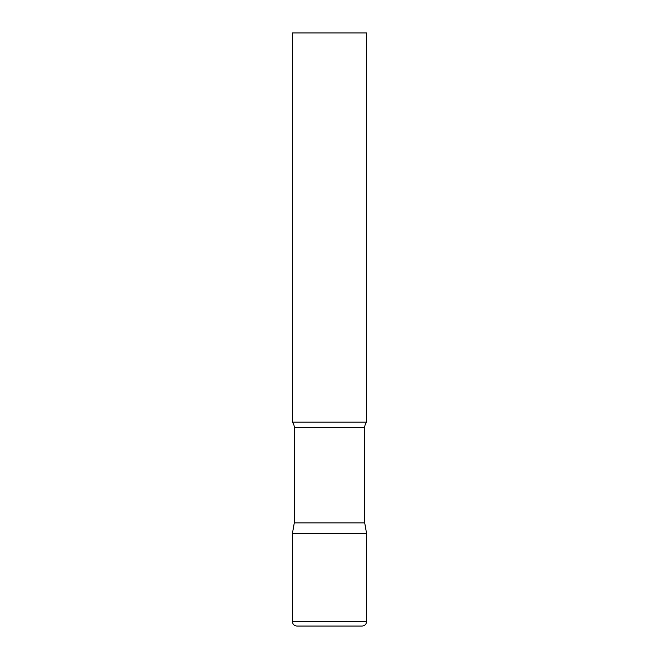 <?xml version="1.0" encoding="UTF-8"?>
<svg xmlns="http://www.w3.org/2000/svg" width="659" height="659" viewBox="0 0 659 659"><rect width="100%" height="100%" fill="white"/><g stroke="black" fill="none" stroke-linecap="round" stroke-linejoin="round"><path stroke-width="0.99" d="M292.431 621.602L292.431 533.378L294.285 522.867L364.715 522.867L366.569 533.378L292.431 533.378L366.569 533.378L366.569 621.602L292.431 621.602C292.695 624.304 294.178 625.786 296.879 626.05L362.12 626.05C364.822 625.786 366.305 624.304 366.569 621.602M364.715 522.867L364.715 427.609A8.896 8.896 0 0 1 366.569 422.172L366.569 32.95L292.431 32.95L292.431 422.172A8.896 8.896 0 0 1 294.285 427.609L364.715 427.609M294.285 522.867L294.285 427.609M292.431 422.172L366.569 422.172"/></g></svg>
